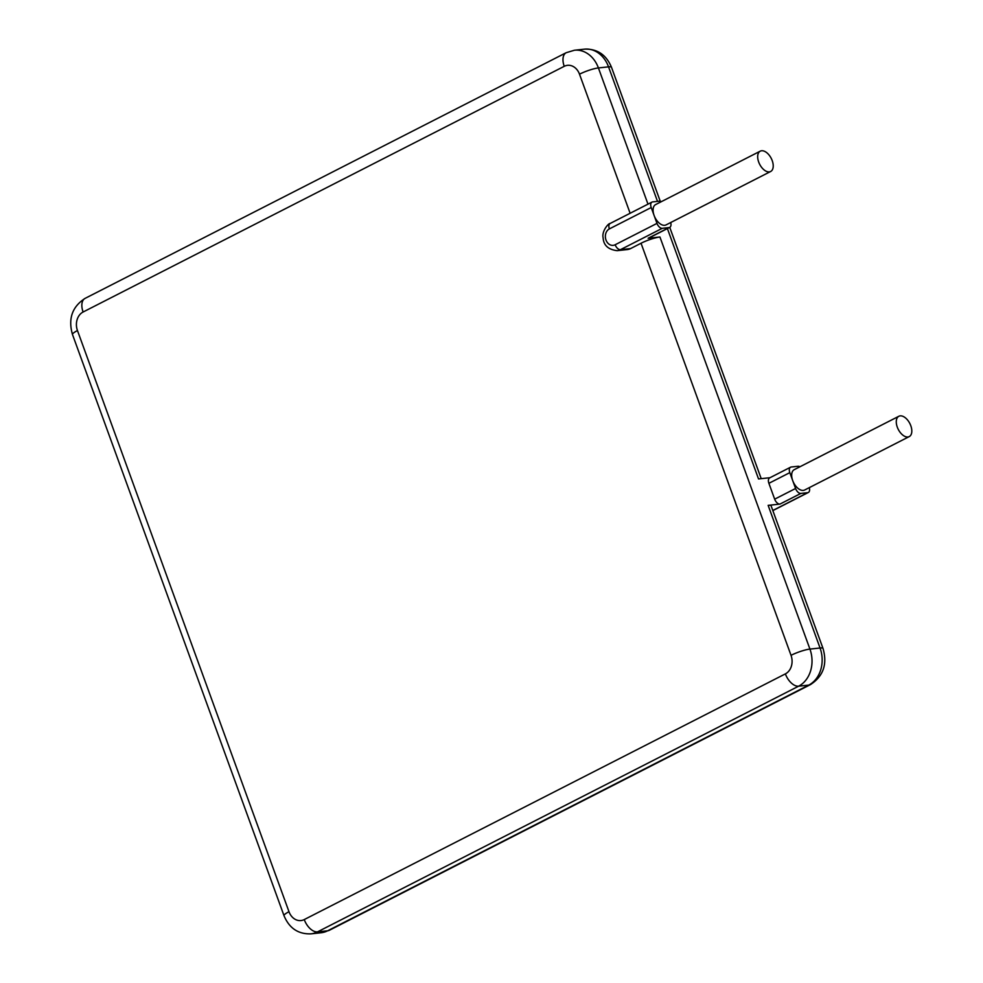 <?xml version="1.0" encoding="UTF-8"?>
<svg xmlns="http://www.w3.org/2000/svg" width="983" height="983" viewBox="0 0 983 983"><rect width="100%" height="100%" fill="white"/><g stroke="black" fill="none" stroke-linecap="round" stroke-linejoin="round"><path stroke-width="1.47" d="M897.295 427.15A11.415 6.488 62.9 0 0 909.238 436.599A11.415 6.488 62.9 0 0 910.799 425.713A11.415 6.488 62.9 0 0 898.855 416.264A11.415 6.488 62.9 0 0 897.295 427.15M799.929 466.778A5.714 3.244 62.9 0 0 798.024 466.274L791.266 466.999A5.714 3.244 62.9 0 0 790.59 467.195A5.714 3.244 62.9 0 0 789.816 472.639L792.691 480.564A11.415 6.488 62.9 0 0 804.647 490.013L909.238 436.599M758.692 162.048A11.415 6.488 62.9 0 0 770.647 171.497A11.415 6.488 62.9 0 0 772.208 160.61A11.415 6.488 62.9 0 0 760.252 151.161A11.415 6.488 62.9 0 0 758.692 162.048M661.326 201.675A5.714 3.244 62.9 0 0 659.421 201.171L652.675 201.896A5.714 3.244 62.9 0 0 651.999 202.093A5.714 3.244 62.9 0 0 651.213 207.536L609.374 228.904A8.564 6.881 -96.1 0 0 605.995 240.036A8.564 6.881 -96.1 0 0 615.149 244.755L656.988 223.387L654.1 215.461A11.415 6.488 62.9 0 0 666.044 224.91L770.647 171.497M898.855 416.264L794.252 469.665A11.415 6.488 62.9 0 0 792.691 480.564L795.579 488.49A5.714 3.244 62.9 0 0 800.887 493.417L779.961 504.095A5.714 3.244 -117.1 0 1 774.665 499.167L795.579 488.49M772.798 510.484L807.633 492.692L800.887 493.417M807.633 492.692A5.714 3.244 62.9 0 0 808.309 492.495A5.714 3.244 62.9 0 0 809.292 487.642M656.988 223.387A5.714 3.244 62.9 0 0 662.284 228.314L669.042 227.589A5.714 3.244 62.9 0 0 669.718 227.392A5.714 3.244 62.9 0 0 670.689 222.539M761.211 478.66L669.755 227.368L648.792 238.07A5.714 3.244 -117.1 0 1 648.116 238.267L659.937 237.001L809.931 649.087A28.556 22.953 83.9 0 1 798.626 686.183L317.509 931.872A28.556 22.953 83.9 0 1 310.923 933.85L321.06 932.769A28.556 22.953 -96.1 0 0 327.634 930.79L317.509 931.872A14.278 8.122 62.9 0 1 304.251 919.572L785.38 673.883A14.278 11.477 -96.1 0 0 791.032 655.329L641.039 243.243A14.278 2.494 -20 0 1 659.937 237.001M785.38 673.883A14.278 8.122 62.9 0 0 798.626 686.183L808.763 685.102A14.278 8.122 62.9 0 0 810.447 684.61L329.317 930.299A14.278 8.122 62.9 0 1 327.634 930.79L808.763 685.102A28.556 22.953 -96.1 0 0 820.055 648.006L768.141 505.36L779.961 504.095M789.816 472.639L768.89 483.317L774.665 499.167M768.89 483.317A5.714 3.244 -117.1 0 1 769.677 477.873L790.59 467.195M769.984 477.713L758.532 478.942L667.396 228.572M662.284 228.314L620.445 249.67A14.278 11.477 83.9 0 1 617.164 250.665L627.289 249.571A14.278 11.477 -96.1 0 0 630.582 248.588L641.039 243.243M768.141 505.36A14.278 2.494 -20 0 1 771.102 505.815L823.017 648.461A14.278 2.494 -20 0 0 820.055 648.006L809.931 649.087A14.278 2.494 -20 0 0 791.032 655.329M760.252 151.161L655.661 204.562A11.415 6.488 62.9 0 0 654.1 215.461L651.213 207.536M657.504 201.38L608.538 66.856A28.556 22.953 -96.1 0 0 584.59 49.15L574.453 50.231A28.556 22.953 83.9 0 1 598.414 67.938L647.981 204.145M660.232 201.22L611.5 67.311A14.278 2.494 -20 0 0 608.538 66.856L598.414 67.938A14.278 2.494 -20 0 0 579.503 74.192A14.278 11.477 -96.1 0 0 564.242 66.316L83.113 312.004A14.278 11.477 -96.1 0 0 77.46 330.558L288.99 911.708A14.278 11.477 -96.1 0 0 304.251 919.572M630.128 213.262L579.503 74.192M615.149 244.755A5.714 3.244 -117.1 0 0 620.445 249.67L630.582 248.588M648.116 238.267L669.042 227.589M564.242 66.316A14.278 8.122 -117.1 0 1 566.196 52.701L85.066 298.39C72.164 306.77 67.974 318.824 72.496 334.539L284.013 915.689C289.248 928.222 298.218 934.268 310.923 933.85M83.113 312.004A14.278 8.122 -117.1 0 1 85.066 298.39M77.46 330.558A14.278 2.494 160 0 0 72.496 334.539M288.99 911.708A14.278 2.494 160 0 0 284.013 915.689M617.164 250.665C608.244 249.608 603.562 245.32 603.12 237.8C601.547 231.251 608.526 223.08 610.16 223.46A5.714 3.244 62.9 0 0 609.374 228.904M574.453 50.231L566.196 52.701M611.5 67.311C606.265 54.778 597.295 48.732 584.59 49.15M329.317 930.299L321.06 932.769M810.447 684.61C823.349 676.23 827.539 664.176 823.017 648.461M610.16 223.46L651.999 202.093M772.835 510.607L808.309 492.495"/></g></svg>
